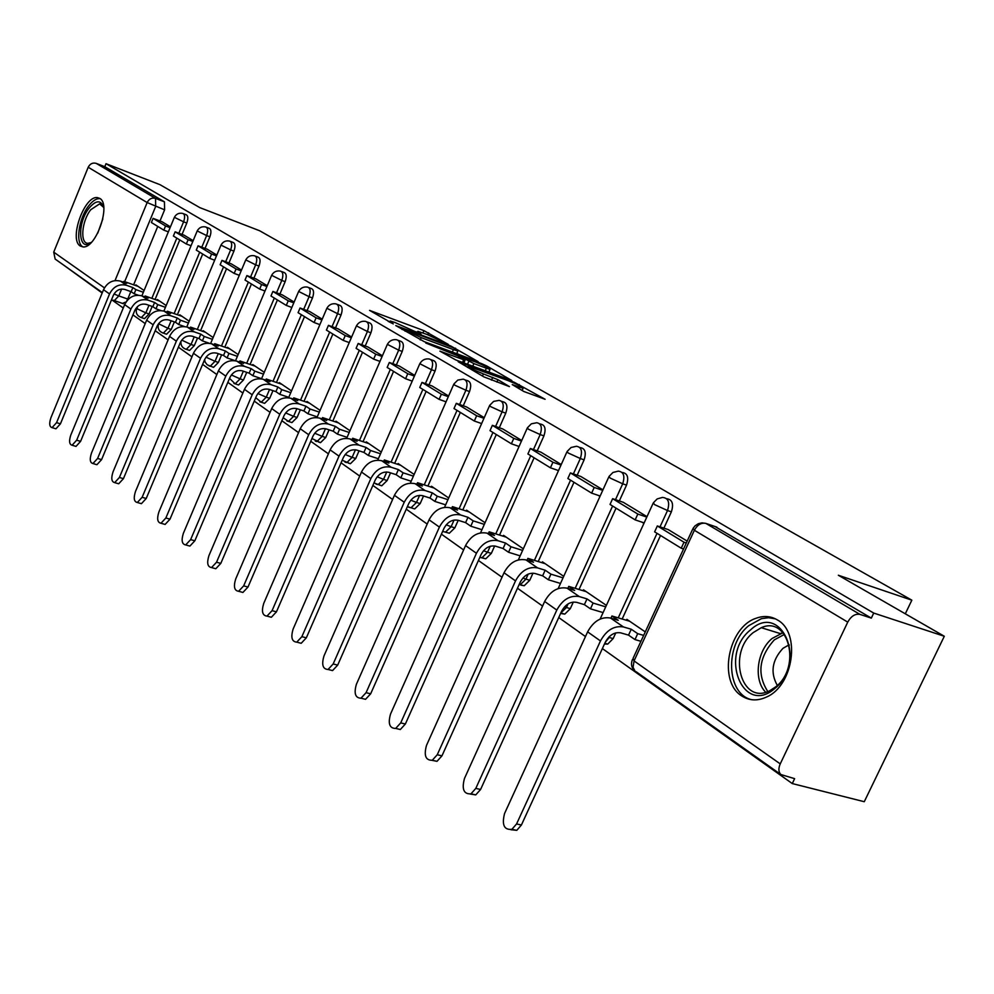 <?xml version="1.0" encoding="UTF-8"?>
<svg xmlns="http://www.w3.org/2000/svg" width="994" height="994" viewBox="0 0 994 994"><rect width="100%" height="100%" fill="white"/><g stroke="black" fill="none" stroke-linecap="round" stroke-linejoin="round"><path stroke-width="1.49" d="M448.369 344.446L423.916 330.642L369.557 310.389L393.264 323.907L390.195 321L394.966 322.491L421.071 334.27L417.853 331.313L426.836 334.382L448.369 344.446M482.338 557.771L485.78 558.814L491.334 553.385L487.557 552.229L482.015 557.671L479.779 557.472M446.306 532.312L449.325 533.244L454.854 527.864L451.127 526.696L445.61 532.101L443.063 531.566M412.025 508.096L414.709 508.928L420.164 503.598L416.498 502.442L411.031 507.785L408.758 507.275M379.397 485.035L381.771 485.793L387.163 480.512L383.535 479.356L378.142 484.637L376.117 484.153M348.298 463.055L350.397 463.726L355.715 458.52L352.137 457.352L346.819 462.583L345.005 462.123M318.614 442.069L320.49 442.678L325.721 437.534L322.193 436.378L316.962 441.535L315.322 441.112M290.248 422.028L291.938 422.574L297.069 417.492L293.59 416.337L288.459 421.431L286.968 421.034M263.137 402.856L264.652 403.353L269.685 398.333L266.255 397.19L261.223 402.222L259.869 401.837M237.181 384.504L238.548 384.964L243.48 380.006L240.088 378.863L235.168 383.833L233.938 383.473M212.306 366.923L213.561 367.345L218.382 362.45L215.039 361.307L210.206 366.214L209.088 365.879M188.462 350.062L189.593 350.447L194.315 345.614L191.022 344.483L186.3 349.329L185.269 349.018M165.576 333.885L166.607 334.232L171.229 329.461L167.974 328.331L163.351 333.114L162.42 332.828M143.596 318.341L144.54 318.664L149.063 313.955L145.845 312.837L141.322 317.558L140.465 317.285M99.698 198.378L97.474 197.632C84.465 195.172 68.685 239.616 80.265 246.003L82.875 246.885C95.921 249.084 111.552 204.093 99.698 198.378M777.47 619.983C770.884 616.044 763.765 615.472 756.099 618.256C728.055 627.226 717.842 681.511 741.71 695.912C749.24 700.807 757.515 701.18 766.536 697.03C793.61 685.574 800.965 632.445 777.47 619.983M523.801 391.474L545.11 399.277L514.233 382.255L458.147 361.692L483.805 376.838L509.437 386.604L497.957 379.708L483.407 373.918C472.883 369.656 467.814 367.072 468.224 366.165L508.033 380.578C518.433 384.802 523.465 387.362 523.117 388.281L512.258 384.591L523.801 391.474M106.023 163.699L160.022 184.698L199.844 207.634L259.583 230.732L911.846 600.177L838.34 575.253L944.3 636.259L873.726 613.074L106.023 163.699L104.792 166.706L96.219 163.376L155.536 198.402L155.685 206.417L124.672 281.65M478.176 361.654L450.667 345.937L395.774 325.572L424.227 341.65L478.176 361.654M486.737 365.954L511.835 380.528L455.923 360.014L439.907 351.143L465.043 360.25L457.749 355.802L425.767 343.017L481.742 363.692L486.737 365.954L486.401 366.711M944.3 636.259L864.271 801.711L792.28 783.57L602.376 648.573M64.461 265.684L102.171 293.006M111.564 299.691L123.256 308.003M132.947 314.887L145.223 323.609M155.201 330.704L168.098 339.873M178.398 347.192L191.954 356.834M202.59 364.4L216.854 374.539M227.85 382.355L242.871 393.028M254.24 401.116L270.082 412.361M281.849 420.735L298.56 432.614M310.762 441.286L328.405 453.823M341.066 462.819L359.716 476.076M372.862 485.432L392.605 499.46M406.273 509.176L427.184 524.049M441.411 534.163L463.614 549.931M478.437 560.479L502.02 577.241M517.489 588.237L542.575 606.067M558.74 617.547L585.466 636.558M873.726 613.074L871.328 618.106L859.959 614.391C855.188 613.547 851.112 616.118 847.745 622.12L780.24 763.889C778.29 768.437 778.476 771.965 780.799 774.5L794.628 778.662L792.28 783.57M104.792 166.706L164.432 201.819L164.606 209.821L159.997 220.966M157.748 226.408L133.618 284.831M130.835 291.577L127.754 299.045L118.783 295.914L114.372 300.586L113.577 300.337M56.012 259.67L55.155 259.061L53.726 252.141L88.205 167.253C90.032 163.724 92.703 162.432 96.219 163.376M193.159 240.672L184.101 235.18M166.184 305.531L157.387 299.542L157.114 300.2M207.162 249.183L216.829 255.06M189.171 321.199L179.79 314.8L179.504 315.471M231.18 263.795L241.505 270.07M213.151 337.525L203.124 330.691L202.826 331.387M267.237 285.725L256.203 279.041M238.15 354.56L227.44 347.266L227.141 347.962M282.346 294.907L294.125 302.077M264.255 372.34L252.811 364.549L252.513 365.258M309.631 311.495L322.218 319.161M291.528 390.915L279.302 382.591L278.991 383.324M351.627 337.041L338.146 328.865M320.068 410.36L306.997 401.452L306.674 402.197M382.417 355.765L367.991 347.018M349.95 430.713L335.96 421.183L335.637 421.953M399.277 366.016L414.709 375.409M381.274 452.059L366.301 441.858L365.966 442.641M432.067 385.958L448.605 396.022M414.15 474.449L398.109 463.527L397.762 464.322M466.497 406.906L484.24 417.691M448.704 497.982L431.508 486.265L431.147 487.097M502.703 428.911L521.726 440.491M485.047 522.745L466.596 510.171L466.223 511.015M540.798 452.084L561.237 464.521M523.329 548.825L503.523 535.331L503.138 536.188M602.936 489.868L580.943 476.536M563.722 576.334L542.438 561.834L542.028 562.716M646.995 516.669L623.337 502.318M606.39 605.396L583.49 589.802L583.068 590.709M668.154 529.541L687.177 541.109M645.28 631.898L626.866 619.349L626.444 620.293M666.701 498.715C672.317 499.547 673.87 503.933 671.372 511.848L663.893 528.149M660.525 535.48L622.157 619.026M615.783 632.88L613.161 638.595L609.235 637.465L605.271 642.273M622.12 472.473C627.5 473.156 628.966 477.381 626.531 485.122L619.324 500.964M616.056 508.145L579.03 589.492M573.314 602.053L570.32 608.639L566.443 607.496L560.79 613.025M579.775 447.474L580.185 447.611C585.155 448.369 586.46 452.444 584.112 459.837L577.166 475.244M573.985 482.289L538.214 561.548M532.983 573.153L529.777 580.272L525.95 579.117L520.396 584.596L519.067 584.708M539.643 423.779L540.438 424.065C545.035 424.885 546.191 428.824 543.917 435.881L537.207 450.866M534.113 457.774L499.535 535.07M494.652 545.967L491.334 553.385M501.585 401.315L502.691 401.713C506.952 402.582 507.984 406.397 505.772 413.156L499.299 427.755M496.292 434.527L462.806 509.934M458.209 520.309L454.854 527.864M465.428 379.981L466.795 380.478C470.758 381.373 471.678 385.076 469.541 391.561L463.266 405.788M460.346 412.423L427.905 486.054M423.531 495.981L420.164 503.598M431.036 359.691L432.626 360.275C436.329 361.195 437.136 364.773 435.074 371.011L428.998 384.889M426.153 391.4L394.68 463.328M390.518 472.858L387.163 480.512M398.296 340.37L400.06 341.029C403.514 341.961 404.247 345.427 402.235 351.441L396.345 364.997M393.574 371.383L363.034 441.671M359.058 450.829L355.715 458.52M367.072 321.957L368.985 322.665C372.228 323.609 372.874 326.976 370.924 332.791L365.22 346.011M362.512 352.286L332.841 421.021M329.039 429.83L325.721 437.534M337.277 304.388L339.302 305.146C342.358 306.077 342.93 309.358 341.041 314.974L335.5 327.908M332.853 334.059L304.015 401.303M300.374 409.801L297.069 417.492M308.799 287.601L310.923 288.397C313.806 289.329 314.315 292.509 312.476 297.952L307.096 310.588M304.512 316.639L276.456 382.466M272.965 390.654L269.685 398.333M281.563 271.536L283.775 272.368C286.483 273.288 286.943 276.394 285.154 281.662L279.923 294.038M277.401 299.964L250.078 364.425M246.723 372.34L243.48 380.006M255.495 256.166L257.757 257.024C260.329 257.931 260.739 260.95 258.999 266.081L253.892 278.183M251.445 284.011L224.818 347.167M221.6 354.808L218.382 362.45M230.509 241.43L232.82 242.312C235.255 243.207 235.628 246.152 233.925 251.134L228.955 262.988M226.557 268.715L200.614 330.604M197.508 338.01L194.315 345.614M206.528 227.303L208.889 228.198C211.2 229.08 211.536 231.95 209.883 236.796L205.037 248.413M202.689 254.042L177.379 314.725M174.385 321.907L171.229 329.461M183.517 213.735L185.915 214.642C188.102 215.512 188.4 218.307 186.785 223.041L182.064 234.41M179.765 239.952L155.064 299.48M152.181 306.438L149.063 313.955M911.846 600.177L905.298 613.807M161.96 221.699L170.434 226.856M144.093 290.484L135.855 284.868L135.582 285.526M604.464 644.037L607.732 644.087L613.161 638.595M561.076 613.522L564.803 614.118L570.32 608.639M520.943 585.143L524.223 585.739L529.777 580.272M871.328 618.106L714.972 526.509M122.461 303.394L126.101 301.928M126.685 301.095L127.754 299.045M480.823 423.295L481.556 423.742M517.961 446.082L518.967 446.691M557.1 470.087L558.379 470.883M598.376 495.422L599.978 496.391M641.987 522.173L643.938 523.366M417.43 332.294L415.977 331.76M389.772 321.981L388.157 321.385M458.768 354.46L456.83 353.342M453.612 347.85L402.235 328.505L421.207 337.649L453.413 349.615L457.861 350.994L453.612 347.85M488.949 371.781L490.874 372.887M486.389 368.215L490.03 369.346C490.303 368.463 485.42 365.978 475.368 361.903L461.962 357.355L473.889 363.605L486.389 368.215L485.234 370.812M138.241 295.206L134.165 293.777L135.88 289.627L132.873 287.564L131.158 291.689L124.859 289.478C119.839 288.297 116.012 290.248 113.378 295.293L60.435 423.829L55.937 428.812L54.782 428.464M123.442 282.197L123.79 281.339L126.76 283.365L120.485 281.14C113.067 279.401 107.414 282.246 103.525 289.714L50.918 417.716C49.017 423.556 49.414 426.861 52.073 427.631L56.571 422.649L109.539 293.963C113.453 286.458 119.131 283.576 126.573 285.328L132.873 287.564M134.165 293.777L131.158 291.689M168.359 231.85L163.824 230.148L165.563 225.973L153.088 218.369L162.022 221.737M165.563 225.973L170.098 227.676M163.824 230.148L151.386 222.507L153.088 218.369M123.79 281.339L138.129 286.421M135.88 289.627L143.36 292.273M91.448 242.287C78.451 253.221 76.6 223.575 89.112 208.094C96.207 199.844 101.09 199.757 103.774 207.796M103.674 207.373L99.611 203.882L90.752 209.722C81.732 220.929 79.781 243.493 87.932 243.319L91.1 242.548M100.17 198.701L99.673 198.638C96.219 198.452 92.554 200.875 88.665 205.895C78.7 218.407 75.184 243.281 82.949 246.885M750.507 629.923C781.334 600.972 807.96 662.576 774.748 688.556C742.903 716.314 718.699 654.984 750.507 629.923M775.68 686.879C801.785 667.011 788.565 615.137 761.28 627.699L753.216 632.606C727.061 652.959 741.3 705.616 769.679 690.743L775.68 686.879M789.149 644.771L782.961 648.349C772.015 660.227 770.139 672.59 777.32 685.425M775.494 618.877L768.598 617.709L761.441 618.653L748.743 625.673C724.514 644.808 726.279 694.533 751.936 699.751M160.854 310.538L155.983 308.836L157.748 304.611L154.604 302.462L152.852 306.674L146.478 304.437C141.384 303.269 137.495 305.257 134.799 310.414L80.589 441.373L76.016 446.405L74.761 446.033M144.789 296.883L145.161 295.988L148.243 298.101L141.893 295.864C134.376 294.112 128.624 297.032 124.648 304.636L70.798 435.061C68.847 441.063 69.282 444.455 72.102 445.237L76.675 440.193L130.897 309.059C134.898 301.406 140.676 298.461 148.23 300.213L154.604 302.462M155.983 308.836L152.852 306.674M191.047 245.742L186.338 243.99L188.102 239.728L175.13 231.813L184.176 235.218M188.102 239.728L192.824 241.492M186.338 243.99L173.378 236.025L175.13 231.813M145.161 295.988L159.686 301.107M157.748 304.611L165.439 307.32M184.486 326.529L178.709 324.529L180.498 320.217L177.243 317.981L175.441 322.267L168.98 320.018C163.811 318.85 159.86 320.888 157.102 326.144L101.574 459.638L96.915 464.72L95.536 464.31M167.017 312.178L167.402 311.234L170.62 313.433L164.172 311.184C156.555 309.432 150.703 312.427 146.64 320.18L91.473 453.102C89.485 459.303 89.969 462.782 92.951 463.539L97.598 458.445L153.151 324.789C157.251 316.987 163.115 313.967 170.769 315.719L177.243 317.981M178.709 324.529L175.441 322.267M214.679 260.217L209.771 258.39L211.585 254.042L198.067 245.804L207.237 249.233M211.585 254.042L216.493 255.88M209.771 258.39L196.278 250.103L198.067 245.804M167.402 311.234L182.126 316.39M180.498 320.217L188.425 322.988M209.237 343.241L202.378 340.867L204.23 336.481L200.825 334.146L198.986 338.519L192.426 336.258C187.195 335.09 183.169 337.177 180.336 342.545L123.43 478.661L118.696 483.792L117.18 483.357M190.152 328.107L190.575 327.113L193.917 329.412L187.394 327.138C179.665 325.386 173.714 328.467 169.552 336.382L113.018 471.901C110.98 478.288 111.527 481.866 114.67 482.624L119.404 477.468L176.348 341.178C180.535 333.214 186.512 330.12 194.265 331.872L200.825 334.146M202.378 340.867L198.986 338.519M239.305 275.301L234.199 273.412L236.063 268.976L221.973 260.378L231.254 263.845M236.063 268.976L241.169 270.865M234.199 273.412L220.134 264.764L221.973 260.378M190.575 327.113L205.485 332.307M204.23 336.481L212.393 339.314M235.305 360.735L227.079 357.927L228.968 353.442L225.414 351.006L223.526 355.467L216.891 353.193C211.573 352.025 207.473 354.175 204.59 359.654L146.217 498.491L141.409 503.685L139.744 503.2M214.282 344.707L214.716 343.675L218.208 346.061L211.598 343.787C203.758 342.035 197.707 345.191 193.445 353.268L135.482 491.496C133.382 498.093 133.991 501.771 137.321 502.504L142.13 497.298L200.54 358.275C204.826 350.149 210.902 346.968 218.767 348.72L225.414 351.006M227.079 357.927L223.526 355.467M265 291.031L259.683 289.068L261.584 284.545L246.885 275.587L256.303 279.065M261.584 284.545L266.914 286.508M259.683 289.068L245.009 280.047L246.885 275.587M214.716 343.675L229.838 348.894M228.968 353.442L237.392 356.337M261.559 378.677L252.849 375.72L254.799 371.147L251.084 368.6L249.146 373.16L242.412 370.874C237.032 369.706 232.857 371.918 229.9 377.509L169.999 519.179L165.116 524.434L163.277 523.913M239.455 362.04L239.927 360.946L243.567 363.444L236.858 361.157C228.906 359.406 222.755 362.648 218.394 370.899L158.903 511.935C156.754 518.769 157.437 522.546 160.978 523.254L165.861 517.998L225.787 376.13C230.186 367.83 236.373 364.549 244.35 366.301L251.084 368.6M252.849 375.72L249.146 373.16M291.838 307.457L286.284 305.419L288.248 300.809L272.89 291.441L282.433 294.957M288.248 300.809L293.789 302.847M286.284 305.419L270.964 296.001L272.89 291.441M239.927 360.946L255.234 366.202M254.799 371.147L263.497 374.117M288.782 397.339L279.786 394.32L281.787 389.648L277.898 386.989L275.922 391.648L269.088 389.35C263.634 388.182 259.384 390.456 256.353 396.171L194.836 540.798L189.891 546.091L187.854 545.532M265.746 380.143L266.243 378.987L270.045 381.597L263.248 379.298C255.185 377.546 248.922 380.888 244.449 389.313L183.381 533.281C181.156 540.363 181.927 544.24 185.692 544.923L190.637 539.618L252.178 394.78C256.688 386.306 262.988 382.938 271.076 384.678L277.898 386.989M279.786 394.32L275.922 391.648M319.882 324.628L314.092 322.516L316.104 317.807L300.051 308.016L309.718 311.557M316.104 317.807L321.894 319.919M314.092 322.516L298.076 312.675L300.051 308.016M266.243 378.987L281.762 384.268M281.787 389.648L290.77 392.692M317.26 416.871L307.966 413.777L310.016 409.006L305.953 406.223L303.915 410.982L296.995 408.671C291.453 407.503 287.129 409.839 284.011 415.678L220.805 563.399L215.797 568.742L213.536 568.121M293.23 399.066L293.752 397.848L297.728 400.582L290.844 398.271C282.656 396.531 276.282 399.961 271.697 408.571L208.951 555.596C206.665 562.939 207.535 566.94 211.536 567.574L216.543 562.219L279.786 414.287C284.408 405.627 290.82 402.16 299.032 403.899L305.953 406.223M307.966 413.777L303.915 410.982M349.229 342.582L343.178 340.395L345.241 335.574L328.455 325.336L338.246 328.902M345.241 335.574L351.304 337.774M343.178 340.395L326.417 330.095L328.455 325.336M293.752 397.848L309.482 403.154M310.016 409.006L319.31 412.112M347.092 437.31L337.463 434.142L339.575 429.259L335.313 426.351L333.214 431.21L326.206 428.899C320.577 427.743 316.179 430.153 312.986 436.117L247.991 587.044L242.921 592.449L240.411 591.765M321.981 418.872L322.541 417.592L326.703 420.45L319.72 418.126C311.42 416.387 304.922 419.928 300.225 428.737L235.715 578.943C233.366 586.584 234.323 590.697 238.597 591.281L243.667 585.876L308.699 434.726C313.433 425.867 319.969 422.301 328.306 424.028L335.313 426.351M337.463 434.142L333.214 431.21M379.981 361.394L373.632 359.12L375.769 354.199L358.175 343.464L368.103 347.055M375.769 354.199L382.106 356.486M373.632 359.12L356.088 348.335L358.175 343.464M322.541 417.592L338.482 422.91M339.575 429.259L349.192 432.452M378.366 458.743L368.376 455.488L370.551 450.506L366.09 447.449L363.928 452.419L356.821 450.096C351.118 448.953 346.633 451.438 343.352 457.538L276.456 611.832L271.362 617.262L268.554 616.529M352.1 439.621L352.696 438.267L357.07 441.261L349.987 438.926C341.563 437.211 334.941 440.851 330.12 449.86L263.733 603.395C261.323 611.36 262.404 615.597 266.976 616.106L272.07 610.664L339.004 456.147C343.874 447.076 350.534 443.399 358.983 445.113L366.09 447.449M368.376 455.488L363.928 452.419M412.212 381.124L405.577 378.751L407.764 373.719L389.325 362.475L399.377 366.078M407.764 373.719L414.411 376.092M405.577 378.751L387.163 367.445L389.325 362.475M352.696 438.267L368.861 443.597M370.551 450.506L380.528 453.773M411.181 481.233L400.831 477.89L403.067 472.796L398.383 469.59L396.159 474.672L388.952 472.349C383.162 471.218 378.59 473.778 375.223 480.027L306.326 637.825L301.207 643.292L298.051 642.484M383.684 461.39L384.318 459.949L388.902 463.092L381.733 460.756C373.185 459.054 366.438 462.806 361.481 472.026L293.131 629.04C290.646 637.34 291.851 641.714 296.759 642.149L301.878 636.669L370.812 478.623C375.807 469.342 382.603 465.552 391.176 467.255L398.383 469.59M400.831 477.89L396.159 474.672M446.058 401.824L439.099 399.364L441.361 394.208L421.99 382.392L432.179 386.032M441.361 394.208L448.319 396.681M439.099 399.364L419.766 387.486L421.99 382.392M384.318 459.949L400.706 465.291M403.067 472.796L413.417 476.138M445.66 504.853L434.912 501.436L437.223 496.217L432.303 492.838L430.004 498.044L422.698 495.72C416.834 494.602 412.162 497.236 408.696 503.647L337.687 665.11L332.568 670.602L329.026 669.72M416.846 484.24L417.53 482.711L422.338 486.016L415.07 483.668C406.397 481.991 399.526 485.867 394.419 495.31L323.982 655.953C321.422 664.651 322.777 669.161 328.045 669.471L333.176 663.967L404.235 502.243C409.379 492.738 416.3 488.824 424.997 490.502L432.303 492.838M434.912 501.436L430.004 498.044M481.63 423.568L474.324 421.021L476.648 415.74L456.296 403.328L466.608 406.968M476.648 415.74L483.966 418.312M474.324 421.021L454.009 408.534L456.296 403.328M417.53 482.711L434.129 488.054M437.223 496.217L447.971 499.647M481.941 529.69L470.771 526.199L473.156 520.844L467.975 517.29L465.602 522.62L458.197 520.297C452.245 519.203 447.486 521.937 443.92 528.497L370.663 693.812L365.556 699.316L361.567 698.335M451.698 508.269L452.432 506.642L457.501 510.108L450.12 507.772C441.336 506.12 434.316 510.121 429.073 519.8L356.411 684.245C353.777 693.365 355.305 698.024 360.971 698.198L366.078 692.681L439.398 527.093C444.691 517.352 451.748 513.302 460.57 514.954L467.975 517.29M470.771 526.199L465.602 522.62M519.067 446.468L511.388 443.796L513.786 438.391L492.365 425.333L502.815 428.986M513.786 438.391L521.477 441.075M511.388 443.796L490.005 430.663L492.365 425.333M452.432 506.642L469.255 511.985M473.156 520.844L484.327 524.36M520.173 555.857L508.543 552.279L511.003 546.787L505.548 543.047L503.101 548.514L495.596 546.191C489.545 545.11 484.699 547.942 481.021 554.677L405.366 724.017L400.321 729.521L395.798 728.44M488.389 533.567L489.16 531.827L494.503 535.48L487.035 533.144C478.114 531.517 470.957 535.667 465.552 545.582L390.543 714.015C387.834 723.62 389.549 728.416 395.674 728.416L400.719 722.899L476.437 553.273C481.891 543.283 489.085 539.096 498.044 540.724L505.548 543.047M508.543 552.279L503.101 548.514M558.516 470.572L550.428 467.801L552.925 462.26L530.349 448.493L540.922 452.158M552.925 462.26L561.001 465.055M550.428 467.801L527.901 453.96L530.349 448.493M489.16 531.827L506.207 537.158M511.003 546.787L522.62 550.403M560.492 583.441L548.377 579.775L550.924 574.159L545.159 570.208L542.637 575.812L535.033 573.501C528.907 572.445 523.95 575.377 520.16 582.285L441.957 755.85L437 761.329L432.042 760.348M527.044 560.243L527.889 558.367L533.517 562.231L525.95 559.908C516.892 558.305 509.587 562.592 504.02 572.768L426.501 745.401C423.73 755.527 425.656 760.472 432.278 760.248L437.248 754.757L515.513 580.894C521.129 570.643 528.485 566.307 537.568 567.897L545.159 570.208M548.377 579.775L542.637 575.812M600.152 496.018L591.629 493.136L594.201 487.445L570.382 472.908L581.092 476.586M594.201 487.445L602.724 490.353M591.629 493.136L567.847 478.512L570.382 472.908M527.889 558.367L545.147 563.685M550.924 574.159L563.026 577.849M603.097 612.59L590.461 608.837L593.095 603.072L587.007 598.897L584.385 604.638L576.694 602.352C570.469 601.32 565.412 604.352 561.511 611.447L480.587 789.472L475.753 794.889L470.361 794.069M567.835 588.386L568.754 586.385L574.694 590.461L567.027 588.15C557.858 586.597 550.39 591.032 544.65 601.482L464.459 778.501C461.614 789.224 463.788 794.343 470.97 793.833L475.803 788.404L556.802 610.067C562.592 599.544 570.096 595.046 579.316 596.586L587.007 598.897M590.461 608.837L584.385 604.638M644.149 522.894L635.166 519.887L637.825 514.06L612.639 498.69L623.486 502.368M637.825 514.06L646.808 517.079M635.166 519.887L610.03 504.443L612.639 498.69M568.754 586.385L586.236 591.666M593.095 603.072L605.719 606.849M640.944 641.304L634.98 639.577L637.713 633.663L631.265 629.239L628.543 635.129L620.753 632.867C614.454 631.873 609.285 635.017 605.247 642.31L521.415 825.008L516.781 830.338L510.891 829.729M610.95 618.156L611.944 615.994L618.231 620.306L610.478 618.019C601.171 616.504 593.542 621.126 587.616 631.861L504.567 813.502C501.672 824.896 504.12 830.164 511.922 829.307L516.569 823.964L600.475 640.944C606.464 630.121 614.13 625.462 623.474 626.953L631.265 629.239M634.98 639.577L628.543 635.129M683.549 548.974L681.225 548.216L683.996 542.215L657.332 525.95L668.303 529.628M683.996 542.215L686.307 542.985M681.225 548.216L654.624 531.852L657.332 525.95M611.944 615.994L629.649 621.238M637.713 633.663L643.665 635.402M847.745 622.12L694.371 530.274L634.06 660.923L780.24 763.889M164.606 209.821L147.149 202.552L88.205 167.253M121.616 289.055L118.783 295.914L114.024 293.988M115.031 280.581L147.149 202.552C149.088 198.825 151.883 197.446 155.536 198.402L164.432 201.819M53.726 252.141L104.432 287.862M671.372 511.848L667.508 510.531L660.016 526.857M657.034 533.343L618.243 617.858M609.856 636.123L608.651 637.291M626.531 485.122L622.704 483.805L615.497 499.659M612.602 506.021L575.166 588.324M568.083 603.905L566.443 607.496L564.53 606.862M584.112 459.837L580.322 458.52L573.376 473.939M570.556 480.177L534.399 560.367M528.212 574.097L525.95 579.117L522.894 578.048M543.917 435.881L540.177 434.564L533.467 449.574M530.734 455.699L495.757 533.89M490.241 546.24L487.557 552.229L483.519 550.738M505.772 413.156L502.082 411.839L495.596 426.463M492.937 432.465L459.091 508.754M454.072 520.061L451.127 526.696L446.207 524.832M469.541 391.561L465.9 390.244L459.626 404.496M457.029 410.385L424.227 484.873M419.617 495.347L416.498 502.442L410.808 500.206M435.074 371.011L431.471 369.706L425.395 383.609M422.872 389.387L391.064 462.148M386.765 471.964L383.535 479.356L377.173 476.785M402.235 351.441L398.681 350.149L392.792 363.717M390.331 369.383L359.455 440.491M355.43 449.785L352.137 457.352L345.179 454.482M370.924 332.791L367.42 331.499L361.704 344.744M359.306 350.31L329.312 419.853M325.498 428.7L322.193 436.378L314.7 433.21M341.041 314.974L337.587 313.694L332.033 326.641M329.685 332.108L300.536 400.135M296.895 408.633L293.59 416.337L285.638 412.92M312.476 297.952L309.072 296.684L303.679 309.345M301.381 314.713L273.015 381.298M269.523 389.499L266.255 397.19L257.881 393.512M285.154 281.662L281.787 280.407L276.543 292.795M274.307 298.063L246.698 363.27M243.344 371.184L240.088 378.863L231.366 374.949M258.999 266.081L255.669 264.826L250.575 276.941M248.388 282.134L221.476 346.011M218.258 353.665L215.039 361.307L206.007 357.169M233.925 251.134L230.645 249.892L225.675 261.757M223.538 266.852L197.309 329.461M194.203 336.879L191.022 344.483L181.728 340.11M209.883 236.796L206.64 235.578L201.794 247.195M199.707 252.203L174.124 313.582M171.13 320.776L167.974 328.331L158.518 323.684M186.785 223.041L183.592 221.824L178.87 233.217M176.82 238.138L151.846 298.349M148.963 305.307L145.845 312.837L137.209 308.848L137.396 306.661M182.722 213.424C184.909 214.294 185.207 217.09 183.592 221.824L174.385 217.301C176.236 213.958 179.007 212.666 182.722 213.424M205.659 226.967C207.957 227.85 208.293 230.72 206.64 235.578L197.21 230.919C199.098 227.539 201.906 226.222 205.659 226.967M229.539 241.07C231.975 241.964 232.335 244.909 230.645 249.892L220.991 245.108C222.904 241.691 225.75 240.349 229.539 241.07M254.439 255.769C256.999 256.676 257.421 259.695 255.669 264.826L245.779 259.894C247.717 256.44 250.612 255.073 254.439 255.769M280.407 271.101C283.116 272.021 283.576 275.127 281.787 280.407L271.635 275.326C273.611 271.834 276.531 270.43 280.407 271.101M307.519 287.117C310.389 288.049 310.911 291.23 309.072 296.684L298.647 291.428C300.648 287.925 303.605 286.483 307.519 287.117M335.848 303.853C338.904 304.798 339.476 308.078 337.587 313.694L326.877 308.277C328.915 304.736 331.909 303.257 335.848 303.853M365.481 321.373C368.724 322.304 369.37 325.684 367.42 331.499L356.424 325.883C358.486 322.329 361.505 320.813 365.481 321.373M396.519 339.724C399.973 340.656 400.694 344.135 398.681 350.149L387.362 344.346C389.462 340.756 392.506 339.215 396.519 339.724M429.035 358.958C432.738 359.878 433.546 363.469 431.471 369.706L419.816 363.692C421.941 360.089 425.01 358.511 429.035 358.958M463.167 379.161C467.118 380.056 468.037 383.759 465.9 390.244L454.755 385.175L453.885 383.995L457.812 380.068L463.167 379.161M499.013 400.383C503.275 401.253 504.293 405.08 502.082 411.839L490.614 406.608L489.694 405.341L493.645 401.39L499.013 400.383M536.71 422.736C541.308 423.556 542.463 427.495 540.177 434.564L528.373 429.184L527.392 427.805L531.343 423.829L536.71 422.736M576.408 446.281C581.378 447.027 582.683 451.114 580.322 458.52L568.158 452.966L567.114 451.475L571.053 447.499L576.408 446.281M618.256 471.144C623.66 471.79 625.139 476.014 622.704 483.805L610.167 478.064L609.024 476.449L612.95 472.473L618.256 471.144M662.439 497.435C668.328 497.932 670.018 502.293 667.508 510.531L654.561 504.604L653.331 502.84L657.208 498.901L662.439 497.435M716.898 527.168L705.852 523.391L859.959 614.391M702 522.844L705.852 523.391C701.255 522.471 697.428 524.77 694.371 530.274L693.066 528.348L695.017 525.888L698.26 523.726L702 522.844M632.42 659.569C630.656 664.091 631.488 667.869 634.918 670.875L633.054 667.309L634.06 660.923L633.066 658.363L692.694 529.156M780.799 774.5L635.998 671.646M123.331 303.704L113.291 300.213M391.164 323.025L391.425 322.404M422.922 332.928L423.916 330.642M427.83 334.767L428.687 332.804M455.252 348.782L455.538 348.136M402.21 329.523L402.508 328.828M405.005 331.151L405.316 330.443M420.226 339.923L421.207 337.649M452.332 352.075L453.413 349.615M462.483 362.437L463.639 359.816M481.431 364.388L481.742 363.692M461.651 358.051L461.962 357.355M467.515 364.289L468.82 361.307M472.746 366.214L473.889 363.605M518.905 388.666L519.564 387.188M482.463 376.055L483.407 373.918M491.496 380.118L492.726 377.335M496.901 382.094L497.957 379.708M513.91 382.976L514.233 382.255M519.005 385.349L519.353 384.579M56.571 422.649L60.435 423.829M120.485 281.14L126.573 285.328M103.525 289.714L109.539 293.963M97.723 233.205L102.842 218.879M765.691 692.222C753.278 680.033 756.919 650.635 772.201 638.421L783.011 632.706M784.415 634.42L774.351 639.838C758.981 656.947 756.794 674.18 767.79 691.551M76.675 440.193L80.589 441.373M174.31 217.5L141.869 295.852L148.23 300.213M124.648 304.636L130.897 309.059M97.598 458.445L101.574 459.638M164.172 311.184L170.769 315.719M146.64 320.18L153.151 324.789M119.404 477.468L123.43 478.661M187.394 327.138L194.265 331.872M169.552 336.382L176.348 341.178M142.13 497.298L146.217 498.491M211.598 343.787L218.767 348.72M193.445 353.268L200.54 358.275M165.861 517.998L169.999 519.179M236.858 361.157L244.35 366.301M218.394 370.899L225.787 376.13M190.637 539.618L194.836 540.798M263.248 379.298L271.076 384.678M244.449 389.313L252.178 394.78M216.543 562.219L220.805 563.399M290.844 398.271L299.032 403.899M271.697 408.571L279.786 414.287M243.667 585.876L247.991 587.044M319.72 418.126L328.306 424.028M300.225 428.737L308.699 434.726M272.07 610.664L276.456 611.832M349.987 438.926L358.983 445.113M330.12 449.86L339.004 456.147M301.878 636.669L306.326 637.825M381.733 460.756L391.176 467.255M361.481 472.026L370.812 478.623M333.176 663.967L337.687 665.11M415.07 483.668L424.997 490.502M394.419 495.31L404.235 502.243M366.078 692.681L370.663 693.812M450.12 507.772L460.57 514.954M429.073 519.8L439.398 527.093M400.719 722.899L405.366 724.017M487.035 533.144L498.044 540.724M465.552 545.582L476.437 553.273M437.248 754.757L441.957 755.85M525.95 559.908L537.568 567.897M504.02 572.768L515.513 580.894M475.803 788.404L480.587 789.472M567.027 588.15L579.316 596.586M544.65 601.482L556.802 610.067M516.569 823.964L521.415 825.008M610.478 618.019L623.474 626.953M587.616 631.861L600.475 640.944M144.54 318.664L141.322 317.558C136.986 315.93 135.433 312.874 136.675 308.388M166.607 334.232L163.351 333.114C158.903 331.487 157.313 328.368 158.58 323.771M189.593 350.447L186.3 349.329C182.374 348.086 180.597 345.415 180.945 341.315M213.561 367.345L207.212 364.81L205.199 362.201L204.602 359.617M238.548 384.964L235.168 383.833L229.539 378.366M264.652 403.353L261.223 402.222L255.707 397.675M291.938 422.574L288.459 421.431L283.153 417.691M320.49 442.678L311.954 438.528M350.397 463.726L342.184 460.234M381.771 485.793L373.955 482.91M414.709 508.928L407.403 506.605M449.325 533.244L442.641 531.392M485.78 558.814L479.829 557.348M524.223 585.739L519.154 584.534M564.803 614.118L560.802 613M607.732 644.087L604.824 643.255M163.873 311.085L197.123 231.13M186.773 326.951L220.892 245.332M210.629 343.502L245.667 260.142M235.516 360.785L271.524 275.599M261.484 378.851L298.523 291.727M288.608 397.749L326.74 308.587M316.974 417.555L356.274 326.243M346.657 438.329L387.2 344.732M377.745 460.16L419.63 364.115M410.348 483.121L453.686 384.454M444.567 507.313L489.47 405.85M480.537 532.859L527.143 428.352M518.359 559.883L566.841 452.084M558.181 588.547L608.726 477.108M600.14 619.038L652.996 503.56M55.155 259.061L102.345 292.584M417.318 332.53L417.654 331.772M389.66 322.255L389.996 321.472M401.874 329.337L402.185 328.616M456.681 353.69L457.861 350.994M463.863 362.947L465.043 360.25M488.799 372.129L490.03 369.346M461.129 357.741L461.44 357.032M522.123 390.518L523.117 388.281M467.652 367.469L468 366.662M55.937 428.812L52.073 427.631M101.661 204.665L99.611 203.882M788.49 645.007L789.261 645.243M761.28 627.699L780.265 633.563L783.061 632.768M76.016 446.405L72.102 445.237M96.915 464.72L92.951 463.539M118.696 483.792L114.67 482.624M141.409 503.685L137.321 502.504M165.116 524.434L160.978 523.254M189.891 546.091L185.692 544.923M215.797 568.742L211.536 567.574M242.921 592.449L238.597 591.281M271.362 617.262L266.976 616.106M301.207 643.292L296.759 642.149M332.568 670.602L328.045 669.471M365.556 699.316L360.971 698.198M400.321 729.521L395.674 728.416M437 761.329L432.278 760.248M475.753 794.889L470.97 793.833M516.781 830.338L511.922 829.307"/></g></svg>
